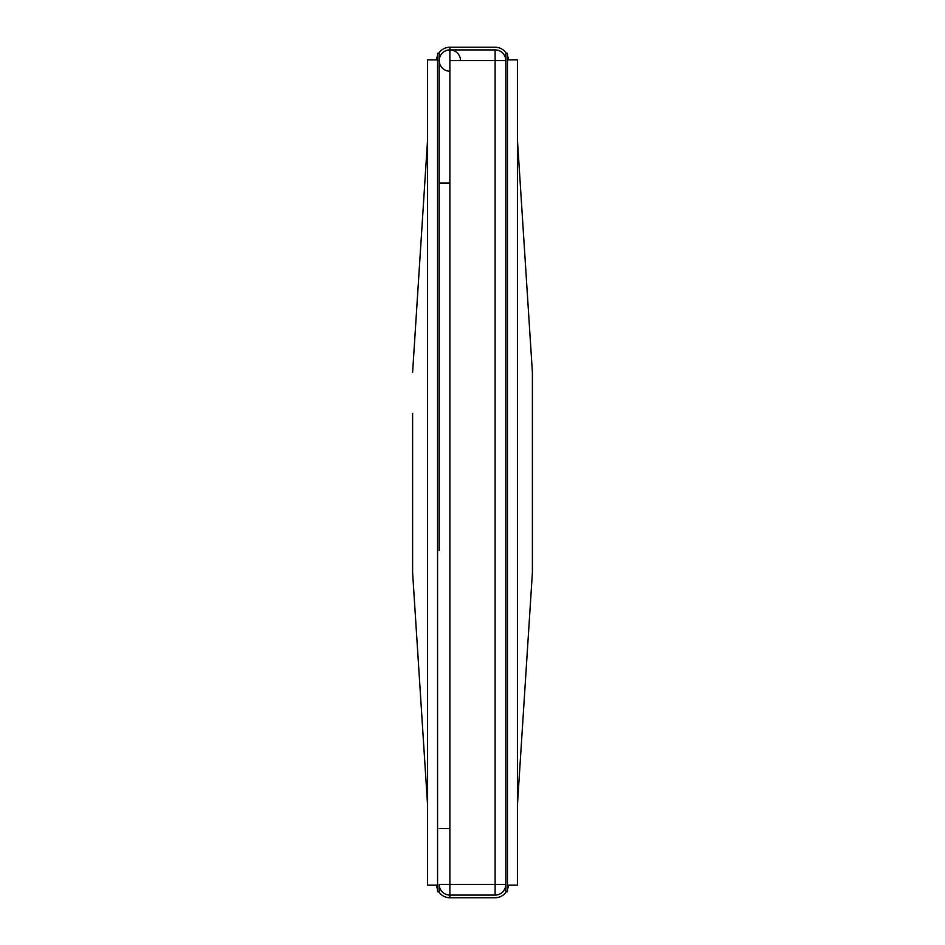 <?xml version="1.0" encoding="UTF-8"?>
<svg xmlns="http://www.w3.org/2000/svg" width="945" height="945" viewBox="0 0 945 945"><rect width="100%" height="100%" fill="white"/><g stroke="black" fill="none" stroke-linecap="round" stroke-linejoin="round"><path stroke-width="1.42" d="M506.248 891.761A13.313 13.313 0 0 1 495.121 897.75L449.879 897.75L449.879 49.908A10.643 10.643 0 0 0 439.224 60.563L439.224 394.49L439.224 53.239L437.559 53.239L437.559 891.761L439.224 891.761L439.224 884.437A10.643 10.643 0 0 0 449.879 895.092L495.121 895.092A10.643 10.643 0 0 0 505.752 885.111L505.776 885.111A10.643 10.643 0 0 1 495.121 895.092A10.643 10.643 0 0 0 505.776 884.437L495.121 884.437L495.121 895.092M438.752 53.239A13.313 13.313 0 0 1 449.879 47.25L449.879 49.908L495.121 49.908L495.121 60.563L505.776 60.563A10.643 10.643 0 0 0 495.121 49.908M505.776 60.563L505.776 891.761L507.441 891.761L507.441 53.239L505.776 53.239L505.776 60.563M439.224 828.541L449.879 828.541M439.224 183.011L449.879 183.011M439.224 550.51L439.224 394.49M449.879 60.563L495.121 60.563L495.121 884.437L439.224 884.437M449.879 897.75A13.313 13.313 0 0 1 438.752 891.761M437.559 889.493A13.313 13.313 0 0 1 436.578 885.111M507.441 59.889L517.423 59.889L517.423 885.111L508.422 885.111A13.313 13.313 0 0 1 507.441 889.493M436.578 59.889A13.313 13.313 0 0 1 437.559 55.507M506.248 53.239A13.313 13.313 0 0 0 495.121 47.25L449.879 47.25M508.422 59.889A13.313 13.313 0 0 0 507.441 55.507M437.559 885.111L427.577 885.111L427.577 59.889L437.559 59.889M412.611 413.402L412.611 572.646L412.611 413.402M517.423 139.754L532.389 372.354L532.389 572.646L517.423 805.246M460.522 60.563A10.643 10.643 0 0 0 449.879 49.908A10.643 10.643 0 0 0 439.224 60.563L437.559 60.563M412.611 572.646L427.577 805.246M412.611 372.354L427.577 139.754M439.224 60.563A10.643 10.643 0 0 0 449.879 71.206"/></g></svg>
